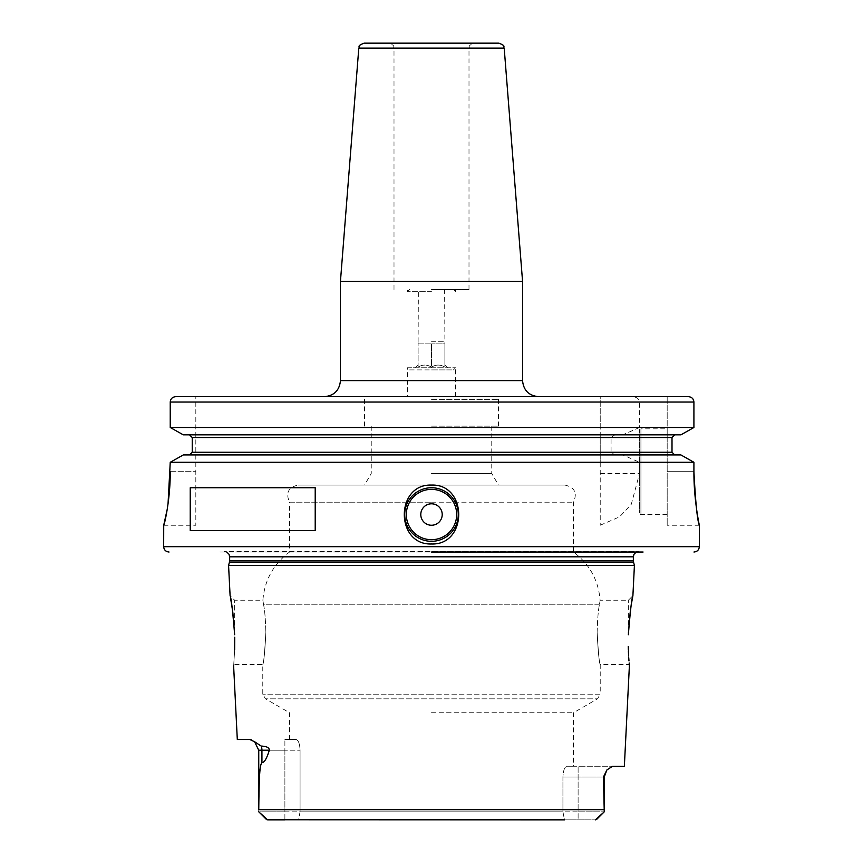 <?xml version="1.0" encoding="UTF-8"?>
<svg xmlns="http://www.w3.org/2000/svg" width="863" height="863" viewBox="0 0 863 863"><rect width="100%" height="100%" fill="white"/><g stroke="black" fill="none" stroke-linecap="round" stroke-linejoin="round"><path stroke-width="0.65" stroke-dasharray="4.32 3.24" d="M564.488 819.85L578.113 819.85L578.113 811.813L562.935 811.813L564.488 819.85L298.512 819.85L564.488 819.85L562.935 811.813L300.065 811.813L300.065 750.217C299.763 743.874 298.469 740.303 296.192 739.505L284.887 739.505L296.192 739.505C298.469 740.303 299.763 743.874 300.065 750.217L300.065 811.813L562.935 811.813L562.935 777.002C563.237 770.648 564.531 767.078 566.808 766.279L573.453 766.279L566.808 766.279C564.531 767.078 563.237 770.648 562.935 777.002L604.251 777.002L562.935 777.002L562.935 811.813L604.251 811.813L578.113 811.813L578.113 766.279L612.514 766.279L566.808 766.279L578.113 766.279L578.113 819.85L595.394 819.85L267.606 819.85L284.887 819.85L284.887 811.813L258.749 811.813L258.771 809.677C259.148 773.226 259.86 765.19 261.931 762.579L261.931 750.217A10.712 9.407 -90 0 0 261.209 746.085L251.457 739.85M267.606 819.85L258.749 811.813L300.065 811.813L298.512 819.85L284.887 819.85L284.887 811.813L300.065 811.813L298.512 819.85L284.887 819.85M607.11 769.699L603.464 777.002L604.251 811.813L595.394 819.85M261.931 762.579C264.261 762.773 266.721 758.653 269.332 750.217L284.887 750.217L258.749 750.217L258.749 811.813L266.171 819.235L259.288 812.331M250.637 739.602L237.303 739.505M431.5 712.741L573.453 712.741L431.5 712.741M624.359 766.279L612.514 766.279L607.304 769.494M634.413 565.416L228.576 565.416M628.253 646.506L628.34 649.645M628.35 649.958L628.383 650.885M628.534 654.273L628.739 657.703M628.965 660.788L629.17 663.086M629.31 664.661L629.397 665.556L628.35 664.51L600.227 664.51L600.227 694.186L431.5 694.186L600.227 694.186L597.552 698.825L265.448 698.825L597.552 698.825L573.453 712.741L573.453 766.279M631.533 603.205L630.961 606.786M630.605 609.246L630.27 611.694M628.437 632.525L628.35 600.227L628.35 634.726M597.142 632.374C598.329 653.011 599.354 663.701 600.216 664.424C599.062 661.457 598.037 650.767 597.142 632.374C598.329 653.011 599.354 663.701 600.216 664.424C599.062 661.457 598.037 650.767 597.142 632.374C597.52 618.944 598.307 609.558 599.515 604.229C598.296 609.71 597.498 619.095 597.142 632.374M599.515 604.229C600.314 598.922 600.314 598.922 599.515 604.229C600.314 598.922 600.314 598.922 599.515 604.229L431.5 604.229L599.515 604.229M226.689 552.018L224.294 551.457L431.5 551.511L219.925 552.018L643.075 552.018L431.5 552.018L643.075 552.018L431.5 551.511L638.706 551.457L431.5 551.457L638.706 551.457L636.311 552.018M263.485 604.229C262.686 598.922 262.686 598.922 263.485 604.229C262.686 598.922 262.686 598.922 263.485 604.229C264.693 609.558 265.48 618.944 265.858 632.374C265.502 619.095 264.704 609.71 263.485 604.229L431.5 604.229L263.485 604.229M234.65 632.374L234.65 600.227L234.65 632.374M265.858 632.374C264.671 653.011 263.647 663.69 262.784 664.424C263.938 661.457 264.963 650.778 265.858 632.374C264.671 653.011 263.647 663.69 262.784 664.424C263.938 661.457 264.963 650.778 265.858 632.374M234.65 649.958C233.366 670.508 233.366 670.508 234.65 649.958L234.725 637.196M232.848 612.579L232.751 611.791M230.604 598.339L230.097 595.686L234.65 600.227L262.891 600.227C264.563 580.173 273.452 564.1 289.547 552.018L289.547 502.201L431.5 502.201L289.547 502.201C285.459 493.01 288.307 487.304 298.123 485.071L564.877 485.071L298.123 485.071M269.332 750.217C268.954 747.52 266.246 746.139 261.209 746.085M219.925 552.018L431.5 552.018M688.447 396.678L667.185 396.678L688.447 396.678C691.781 397.012 693.604 398.792 693.917 402.039L693.917 427.498L639.494 427.498L639.494 402.039C639.31 398.976 636.991 397.196 632.547 396.678L600.227 396.678L600.227 525.243L600.227 462.288L170.238 462.288L170.238 471.673L195.815 471.673L195.815 525.243L163.668 525.243M600.227 525.243L619.634 516.818L631.295 504.262L639.494 473.614L639.494 462.288L622.816 454.93L614.726 454.93L611.069 452.255L611.069 437.53L614.726 434.844L680.907 434.844L189.493 434.844L600.227 434.844L600.227 462.288M693.917 471.673L667.185 471.673L667.185 525.243L667.185 396.678L667.185 471.673L693.917 471.673C695.578 503.075 697.38 520.918 699.321 525.189C699.688 526.883 693.712 500.216 693.917 471.673L693.917 462.288L639.494 462.288M167.239 509.224L168.037 503.884M680.907 454.93L622.816 454.93M600.227 454.93L183.301 454.93L600.227 454.93M611.069 452.255L672.007 452.255L672.007 437.53L611.069 437.53M667.185 428.825L667.185 514.531L667.185 428.825L640.939 428.825L640.939 514.531L640.939 428.825A1.607 1.607 0 0 0 639.332 430.432L639.332 512.924L639.332 430.432M183.301 454.93L614.726 454.93M600.227 452.255L192.244 452.255L192.244 437.53L600.227 437.53M680.907 434.844L614.726 434.844M183.301 434.844L600.227 434.844L600.227 427.498L170.238 427.498M639.494 427.498L622.816 434.844M600.227 427.498L600.227 396.678L324.369 396.678L455.599 396.678L407.401 396.678L407.401 367.757L431.5 367.757L407.401 367.757L409.537 369.903L453.463 369.903L409.537 369.903M600.227 402.039L170.238 402.039C170.54 398.803 172.373 397.012 175.728 396.678L195.815 396.678L175.728 396.678M163.722 525.243L195.815 525.243L195.815 396.678L195.815 471.673L170.238 471.673M340.443 281.37L522.557 281.37M364.143 43.15L498.857 43.15M431.5 43.15L388.652 43.15L431.5 43.15M431.5 289.547L468.997 289.547L431.5 289.547M431.5 291.694L407.401 291.694L431.5 291.694M431.5 367.757L455.599 367.757L431.5 367.757M431.5 369.903L449.709 369.903L431.5 369.903M444.887 367.153C444.887 364.38 444.887 364.38 444.887 367.153C444.887 364.38 444.887 364.38 444.887 367.153C440.432 364.38 435.966 364.38 431.5 367.153C435.966 364.38 440.432 364.38 444.887 367.153L444.887 341.921L444.887 343.118L431.5 343.118L444.887 343.118L444.887 367.153M431.5 341.77L444.628 341.77L431.5 341.77M431.5 343.118L418.113 343.118L418.113 341.921L418.113 343.118L431.5 343.118L431.5 367.153C427.034 364.38 422.568 364.38 418.113 367.153C422.568 364.38 427.034 364.38 431.5 367.153L431.5 343.118M418.113 367.153L418.113 343.118L418.113 367.153C418.113 364.38 418.113 364.38 418.113 367.153C418.113 364.38 418.113 364.38 418.113 367.153M667.185 514.531L640.939 514.531A1.607 1.607 0 0 1 639.332 512.924M190.238 530.594L315.211 530.594M190.238 487.746L315.211 487.746M431.5 487.746A26.785 26.785 0 0 0 404.715 514.531A26.785 26.785 0 0 0 431.5 541.306A26.785 26.785 0 0 0 458.285 514.531A26.785 26.785 0 0 0 431.5 487.746A26.785 26.785 0 0 0 404.715 514.531A26.785 26.785 0 0 0 431.5 541.306M431.5 502.201L573.453 502.201L431.5 502.201M431.5 485.071L498.458 485.071L431.5 485.071M431.5 473.463L491.759 473.463L431.5 473.463M431.5 426.139L498.458 426.139L431.5 426.139M431.5 399.364L498.458 399.364L431.5 399.364M604.251 811.813L604.251 777.002L606.883 769.958M258.771 809.677L604.229 809.677M284.887 750.217L284.887 811.813L284.887 750.217L300.065 750.217L284.887 750.217L284.887 739.505L284.887 750.217M431.5 694.186L262.773 694.186L431.5 694.186M229.472 562.093L633.528 562.093M633.345 560.713L229.655 560.713M229.655 556.818L633.345 556.818M163.668 546.667L699.332 546.667M639.494 402.039L693.917 402.039M600.227 473.614L639.494 473.614M522.557 380.615L340.443 380.615M358.803 48.091L504.197 48.091M431.5 48.511L394.003 48.511L431.5 48.511M603.464 777.002L604.251 777.002M596.991 819.052L603.712 812.331M289.547 739.505L289.547 712.741L265.448 698.825L262.773 694.186L262.773 664.51L234.65 664.51L233.603 665.556M258.749 750.217L254.671 741.802M564.877 485.071C574.693 487.304 577.541 493.01 573.453 502.201L573.453 552.018C589.548 564.1 598.437 580.173 600.109 600.227L628.35 600.227L632.903 595.686M699.332 525.243L667.185 525.243M394.003 289.547L394.003 48.511C392.859 46.872 396.203 45.89 388.652 43.15M468.997 289.547L468.997 48.511C470.141 46.872 466.797 45.89 474.348 43.15M409.537 289.547L407.401 291.694L407.401 289.547M453.463 289.547L455.599 291.694L455.599 289.547M455.599 396.678L455.599 367.757L453.463 369.903M444.887 365.081L449.709 369.903M444.628 289.547L444.887 341.921M418.113 341.921L418.372 289.547M418.113 365.081L413.291 369.903M491.759 426.139L491.759 473.463L498.458 485.071M371.241 426.139L371.241 473.463L364.542 485.071M498.458 426.139L498.458 399.364M364.542 426.139L364.542 399.364"/><path stroke-width="1.29" d="M564.488 819.85L266.991 819.753M284.887 819.85L267.606 819.85L258.749 811.813L267.606 819.85M596.851 819.214L595.394 819.85L604.251 811.813L603.464 777.002L606.883 769.958L612.514 766.279L624.359 766.279L629.397 665.556M269.332 750.217C266.721 758.653 264.261 762.773 261.931 762.579C259.871 765.19 259.148 773.226 258.771 809.677L258.749 750.217L254.563 741.716L261.209 746.085C266.624 746.279 269.332 747.66 269.332 750.217L258.749 750.217M603.712 812.331L596.98 819.073M603.464 777.002L604.251 777.002L604.251 811.813L596.613 819.429M233.603 665.556L237.303 739.505L249.795 739.505L254.671 741.802M251.457 739.85L250.637 739.602M230.097 595.686L228.576 565.416L634.413 565.416L632.903 595.686L631.533 603.205M628.34 649.645L628.253 646.506M628.383 650.885L628.534 654.273M628.739 657.703L628.965 660.788M629.17 663.086L629.31 664.661M628.35 649.958C629.634 670.508 629.634 670.508 628.35 649.958M628.35 634.726C630.314 610.594 631.824 597.584 632.903 595.686C631.824 597.584 630.303 610.594 628.35 634.726M630.961 606.786L630.605 609.246M630.27 611.694L628.437 632.525M234.725 637.196L234.65 649.958C233.366 670.508 233.366 670.508 234.65 649.958M234.65 634.726C232.697 610.594 231.176 597.584 230.097 595.686C231.176 597.584 232.686 610.594 234.65 634.726L232.848 612.579M232.751 611.791L230.604 598.339M431.5 552.018L643.075 552.018M693.917 471.673C695.578 503.075 697.38 520.918 699.321 525.189C699.688 526.883 693.712 500.216 693.917 471.673L693.917 462.288L680.907 454.93L693.917 462.288L170.238 462.288L183.301 454.93L680.907 454.93M431.5 485.071C467.768 483.841 467.757 545.222 431.5 543.992C395.232 545.211 395.243 483.841 431.5 485.071M431.5 487.746A26.785 26.785 0 0 1 458.285 514.531A26.785 26.785 0 0 1 431.5 541.306A26.785 26.785 0 0 1 404.715 514.531A26.785 26.785 0 0 1 431.5 487.746M168.037 503.884L170.238 462.288L183.301 454.93M170.238 471.673C170.443 499.774 164.11 526.139 163.722 525.243L167.239 509.224M693.971 552.018C697.228 551.705 699.008 549.914 699.332 546.667L163.668 546.667L163.722 525.243M190.238 530.594L190.238 487.746L315.211 487.746L315.211 530.594L190.238 530.594M680.907 434.844L183.301 434.844L170.238 427.498L693.917 427.498L680.907 434.844L693.917 427.498L693.917 402.039C693.604 398.792 691.781 397.012 688.447 396.678L632.547 396.678M674.747 434.844L672.007 437.53L674.747 434.844M672.007 452.255L674.747 454.93L672.007 452.255L672.007 437.53L192.244 437.53L189.493 434.844L192.244 437.53L192.244 452.255L189.493 454.93L192.244 452.255L672.007 452.255M170.238 427.498L170.238 402.039L170.238 427.498L183.301 434.844M693.917 402.039L170.238 402.039C170.54 398.803 172.373 397.012 175.728 396.678L688.447 396.678M407.401 396.678L175.728 396.678M340.443 380.615L522.557 380.615L522.557 281.37L340.443 281.37L340.443 380.615C339.483 390.378 334.132 395.729 324.369 396.678M358.803 48.091L504.197 48.091C502.773 46.559 506.7 46.171 498.857 43.15L364.143 43.15C356.3 46.171 360.227 46.559 358.803 48.091L340.443 281.37M431.5 503.809A10.712 10.712 0 0 0 420.788 514.531A10.712 10.712 0 0 0 431.5 525.243A10.712 10.712 0 0 0 442.212 514.531A10.712 10.712 0 0 0 431.5 503.809M604.229 809.677L258.771 809.677M266.009 819.052L259.288 812.331M261.931 762.579L261.931 750.217A10.712 9.407 -90 0 0 261.209 746.085M229.472 562.093L229.655 560.713L633.345 560.713L633.528 562.093L229.472 562.093L228.576 565.416M633.345 560.713L633.345 556.818L229.655 556.818L229.008 554.273L226.689 552.018M431.5 489.353A25.178 25.178 0 0 0 406.322 514.531A25.178 25.178 0 0 0 431.5 539.699A25.178 25.178 0 0 0 456.678 514.531A25.178 25.178 0 0 0 431.5 489.353M604.251 777.002L606.883 769.958M633.528 562.093L634.413 565.416M229.655 560.713L229.655 556.818M633.345 556.818L633.949 554.348L636.311 552.018M163.668 546.667C163.992 549.914 165.772 551.705 169.029 552.018M699.332 546.667L699.332 525.243M522.557 380.615C523.517 390.378 528.868 395.729 538.631 396.678M504.197 48.091L522.557 281.37M596.829 819.235L604.251 811.813"/></g></svg>
